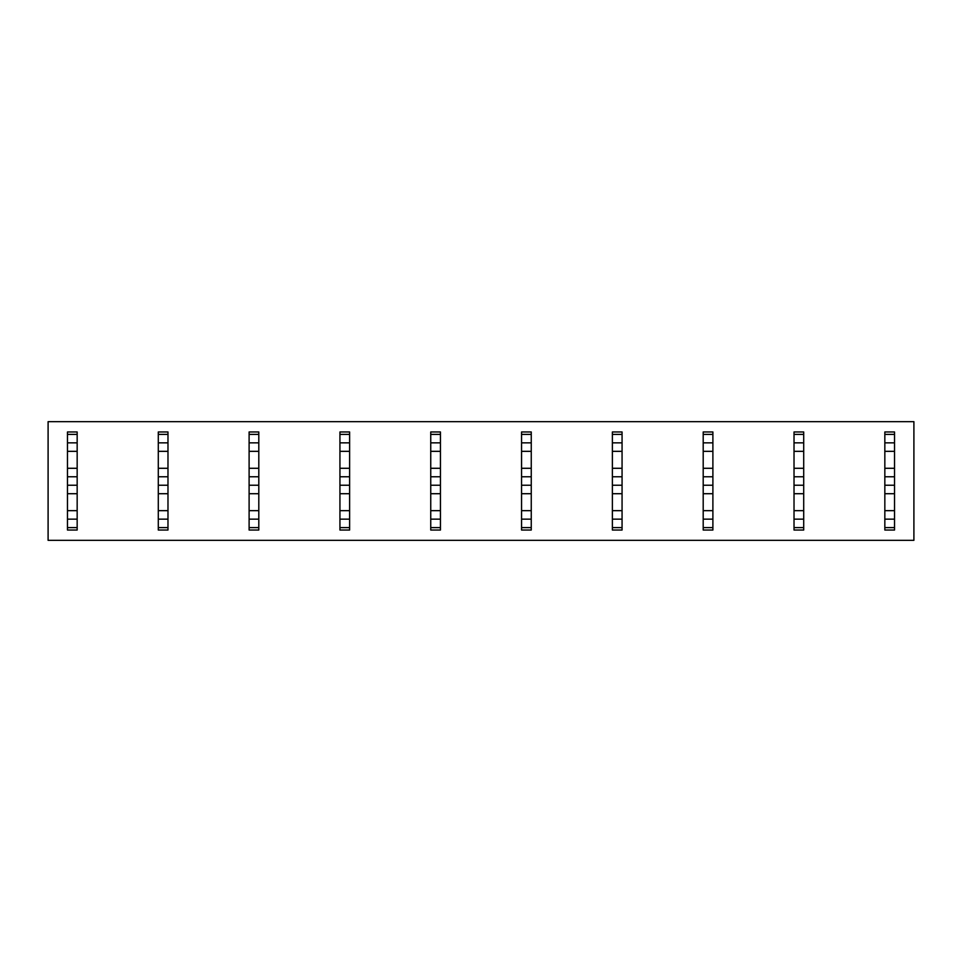 <?xml version="1.0" encoding="UTF-8"?>
<svg xmlns="http://www.w3.org/2000/svg" width="962" height="962" viewBox="0 0 962 962"><rect width="100%" height="100%" fill="white"/><g stroke="black" fill="none" stroke-linecap="round" stroke-linejoin="round"><path stroke-width="1.44" d="M913.9 421.669L913.9 540.331L48.1 540.331L48.1 421.669L913.9 421.669M67.472 431.962L67.472 434.379L77.164 434.379L77.164 431.962L67.472 431.962M67.472 527.621L77.164 527.621L77.164 530.038L67.472 530.038L67.472 434.379M67.472 442.857L77.164 442.857L77.164 434.379M67.472 451.334L77.164 451.334L77.164 442.857M67.472 468.29L77.164 468.29L77.164 451.334M67.472 476.767L77.164 476.767L77.164 468.29M67.472 485.233L77.164 485.233L77.164 476.767M67.472 493.71L77.164 493.71L77.164 485.233M67.472 510.666L77.164 510.666L77.164 493.71M67.472 519.143L77.164 519.143L77.164 510.666M77.164 527.621L77.164 519.143M158.297 431.962L158.297 434.379L167.977 434.379L167.977 431.962L158.297 431.962M158.297 527.621L167.977 527.621L167.977 530.038L158.297 530.038L158.297 434.379M158.297 442.857L167.977 442.857L167.977 434.379M158.297 451.334L167.977 451.334L167.977 442.857M158.297 468.29L167.977 468.29L167.977 451.334M158.297 476.767L167.977 476.767L167.977 468.29M158.297 485.233L167.977 485.233L167.977 476.767M158.297 493.71L167.977 493.71L167.977 485.233M158.297 510.666L167.977 510.666L167.977 493.71M158.297 519.143L167.977 519.143L167.977 510.666M167.977 527.621L167.977 519.143M249.11 431.962L249.11 434.379L258.802 434.379L258.802 431.962L249.11 431.962M249.11 527.621L258.802 527.621L258.802 530.038L249.11 530.038L249.11 434.379M249.11 442.857L258.802 442.857L258.802 434.379M249.11 451.334L258.802 451.334L258.802 442.857M249.11 468.29L258.802 468.29L258.802 451.334M249.11 476.767L258.802 476.767L258.802 468.29M249.11 485.233L258.802 485.233L258.802 476.767M249.11 493.71L258.802 493.71L258.802 485.233M249.11 510.666L258.802 510.666L258.802 493.71M249.11 519.143L258.802 519.143L258.802 510.666M258.802 527.621L258.802 519.143M339.935 431.962L339.935 434.379L349.615 434.379L349.615 431.962L339.935 431.962M339.935 527.621L349.615 527.621L349.615 530.038L339.935 530.038L339.935 434.379M339.935 442.857L349.615 442.857L349.615 434.379M339.935 451.334L349.615 451.334L349.615 442.857M339.935 468.29L349.615 468.29L349.615 451.334M339.935 476.767L349.615 476.767L349.615 468.29M339.935 485.233L349.615 485.233L349.615 476.767M339.935 493.71L349.615 493.71L349.615 485.233M339.935 510.666L349.615 510.666L349.615 493.71M339.935 519.143L349.615 519.143L349.615 510.666M349.615 527.621L349.615 519.143M430.748 431.962L430.748 434.379L440.44 434.379L440.44 431.962L430.748 431.962M430.748 527.621L440.44 527.621L440.44 530.038L430.748 530.038L430.748 434.379M430.748 442.857L440.44 442.857L440.44 434.379M430.748 451.334L440.44 451.334L440.44 442.857M430.748 468.29L440.44 468.29L440.44 451.334M430.748 476.767L440.44 476.767L440.44 468.29M430.748 485.233L440.44 485.233L440.44 476.767M430.748 493.71L440.44 493.71L440.44 485.233M430.748 510.666L440.44 510.666L440.44 493.71M430.748 519.143L440.44 519.143L440.44 510.666M440.44 527.621L440.44 519.143M521.56 431.962L521.56 434.379L531.252 434.379L531.252 431.962L521.56 431.962M521.56 527.621L531.252 527.621L531.252 530.038L521.56 530.038L521.56 434.379M521.56 442.857L531.252 442.857L531.252 434.379M521.56 451.334L531.252 451.334L531.252 442.857M521.56 468.29L531.252 468.29L531.252 451.334M521.56 476.767L531.252 476.767L531.252 468.29M521.56 485.233L531.252 485.233L531.252 476.767M521.56 493.71L531.252 493.71L531.252 485.233M521.56 510.666L531.252 510.666L531.252 493.71M521.56 519.143L531.252 519.143L531.252 510.666M531.252 527.621L531.252 519.143M612.385 431.962L612.385 434.379L622.065 434.379L622.065 431.962L612.385 431.962M612.385 527.621L622.065 527.621L622.065 530.038L612.385 530.038L612.385 434.379M612.385 442.857L622.065 442.857L622.065 434.379M612.385 451.334L622.065 451.334L622.065 442.857M612.385 468.29L622.065 468.29L622.065 451.334M612.385 476.767L622.065 476.767L622.065 468.29M612.385 485.233L622.065 485.233L622.065 476.767M612.385 493.71L622.065 493.71L622.065 485.233M612.385 510.666L622.065 510.666L622.065 493.71M612.385 519.143L622.065 519.143L622.065 510.666M622.065 527.621L622.065 519.143M703.198 431.962L703.198 434.379L712.89 434.379L712.89 431.962L703.198 431.962M703.198 527.621L712.89 527.621L712.89 530.038L703.198 530.038L703.198 434.379M703.198 442.857L712.89 442.857L712.89 434.379M703.198 451.334L712.89 451.334L712.89 442.857M703.198 468.29L712.89 468.29L712.89 451.334M703.198 476.767L712.89 476.767L712.89 468.29M703.198 485.233L712.89 485.233L712.89 476.767M703.198 493.71L712.89 493.71L712.89 485.233M703.198 510.666L712.89 510.666L712.89 493.71M703.198 519.143L712.89 519.143L712.89 510.666M712.89 527.621L712.89 519.143M794.023 431.962L794.023 434.379L803.703 434.379L803.703 431.962L794.023 431.962M794.023 527.621L803.703 527.621L803.703 530.038L794.023 530.038L794.023 434.379M794.023 442.857L803.703 442.857L803.703 434.379M794.023 451.334L803.703 451.334L803.703 442.857M794.023 468.29L803.703 468.29L803.703 451.334M794.023 476.767L803.703 476.767L803.703 468.29M794.023 485.233L803.703 485.233L803.703 476.767M794.023 493.71L803.703 493.71L803.703 485.233M794.023 510.666L803.703 510.666L803.703 493.71M794.023 519.143L803.703 519.143L803.703 510.666M803.703 527.621L803.703 519.143M884.836 431.962L884.836 434.379L894.528 434.379L894.528 431.962L884.836 431.962M884.836 527.621L894.528 527.621L894.528 530.038L884.836 530.038L884.836 434.379M884.836 442.857L894.528 442.857L894.528 434.379M884.836 451.334L894.528 451.334L894.528 442.857M884.836 468.29L894.528 468.29L894.528 451.334M884.836 476.767L894.528 476.767L894.528 468.29M884.836 485.233L894.528 485.233L894.528 476.767M884.836 493.71L894.528 493.71L894.528 485.233M884.836 510.666L894.528 510.666L894.528 493.71M884.836 519.143L894.528 519.143L894.528 510.666M894.528 527.621L894.528 519.143"/></g></svg>

